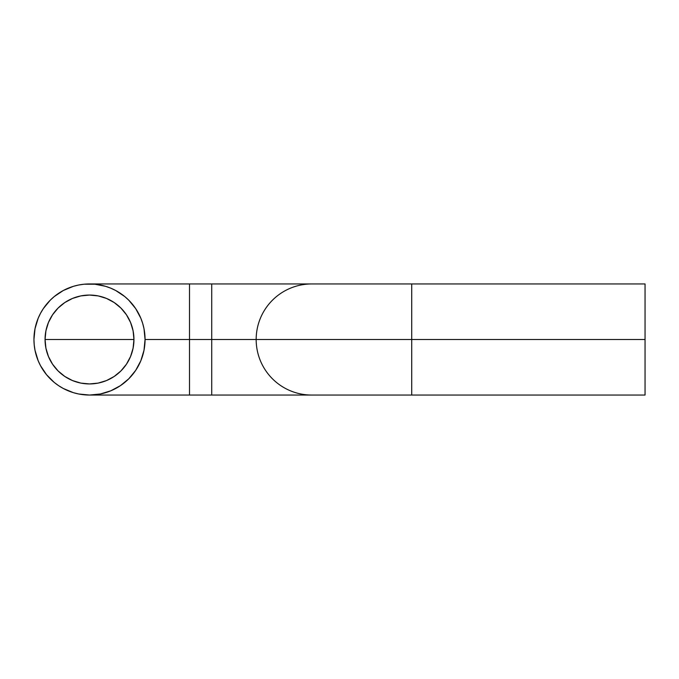 <?xml version="1.0" encoding="UTF-8"?>
<svg xmlns="http://www.w3.org/2000/svg" width="679" height="679" viewBox="0 0 679 679"><rect width="100%" height="100%" fill="white"/><g stroke="black" fill="none" stroke-linecap="round" stroke-linejoin="round"><path stroke-width="1.02" d="M356.169 339.5L411.72 339.5L411.72 283.949L411.72 339.5L367.28 339.5L411.72 339.5L411.72 395.051L411.72 339.5L256.17 339.5L645.05 339.5L356.169 339.5M211.721 339.5L267.28 339.5L211.721 339.5L211.721 395.051L211.721 339.5L145.06 339.5L189.5 339.5L189.5 395.051L189.5 283.949L189.5 339.5L211.721 339.5L211.721 283.949L211.721 339.5L256.17 339.5L211.721 339.5M133.95 339.5L45.06 339.5A44.441 44.441 0 0 1 89.501 295.059A44.441 44.441 0 0 1 133.95 339.5L133.092 348.174L130.563 356.509L126.455 364.19L120.93 370.929L114.199 376.455L106.51 380.563L98.175 383.092L89.501 383.941L80.835 383.092L72.5 380.563L64.811 376.455L58.08 370.929L52.555 364.19L48.447 356.509L45.917 348.174L45.06 339.5L45.917 330.826L48.447 322.491L52.555 314.81L58.08 308.071L64.811 302.545L72.5 298.437L80.835 295.908L89.501 295.059L98.175 295.908L106.51 298.437L114.199 302.545L120.93 308.071L126.455 314.81L130.563 322.491L133.092 330.826L133.95 339.5A44.441 44.441 0 0 1 89.501 383.941A44.441 44.441 0 0 1 45.06 339.5L133.95 339.5M645.05 283.949L645.05 395.051L645.05 283.949L311.72 283.949A55.551 55.551 0 0 0 256.17 339.5A55.551 55.551 0 0 0 311.72 395.051L89.501 395.051L100.339 393.99L110.762 390.824L120.37 385.689L128.789 378.78L135.698 370.361L140.833 360.761L143.99 350.339L145.06 339.5A55.551 55.551 0 0 1 89.501 395.051A55.551 55.551 0 0 1 33.95 339.5A55.551 55.551 0 0 1 89.501 283.949A55.551 55.551 0 0 1 145.06 339.5L189.5 339.5L145.06 339.5L143.99 328.661L142.666 323.374L140.833 318.239L135.698 308.639L128.789 300.22L124.749 296.553L115.693 290.502L110.762 288.176L105.627 286.334L94.95 284.212L84.06 284.212L78.662 285.01L73.374 286.334L63.317 290.502L54.261 296.553L50.221 300.22L43.312 308.639L40.511 313.308L38.177 318.239L35.019 328.661L33.95 339.5L34.222 344.949L35.019 350.339L38.177 360.761L40.511 365.692L46.562 374.74L54.261 382.447L58.64 385.689L63.317 388.498L73.374 392.666L78.662 393.99L89.501 395.051M645.05 395.051L311.72 395.051M311.72 283.949L89.501 283.949"/></g></svg>
